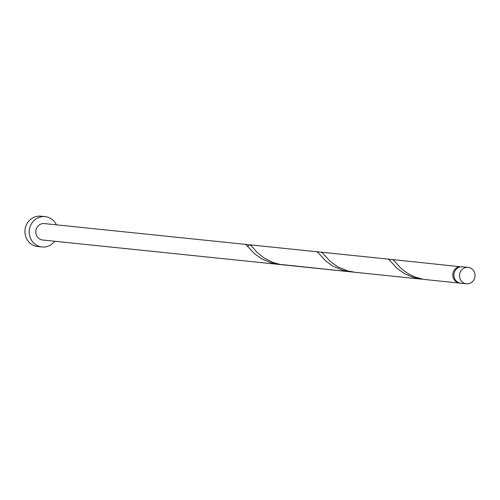 <?xml version="1.0" encoding="UTF-8"?>
<svg xmlns="http://www.w3.org/2000/svg" width="500" height="500" viewBox="0 0 500 500"><rect width="100%" height="100%" fill="white"/><g stroke="black" fill="none" stroke-linecap="round" stroke-linejoin="round"><path stroke-width="0.75" d="M475 276.388A8.256 7.769 95.9 0 0 468.119 267.375A8.256 7.769 95.9 0 0 459.544 274.794A8.256 7.769 95.9 0 0 466.425 283.8A8.256 7.769 95.9 0 0 475 276.388M466.425 283.8L460.806 283.225A8.256 7.769 -84.1 0 1 453.925 274.212A8.256 7.769 -84.1 0 1 462.5 266.794L468.119 267.375M56.388 224.831A15.244 14.344 95.9 0 0 45.113 216.637A15.244 14.344 95.9 0 0 29.281 230.325A15.244 14.344 95.9 0 0 41.981 246.962A15.244 14.344 95.9 0 0 54.688 241.256M45.113 216.637L40.831 216.2A15.244 14.344 95.9 0 0 25 229.887A15.244 14.344 95.9 0 0 37.7 246.525L41.981 246.962M460.25 283.144A8.256 7.769 -84.1 0 1 459.694 283.106A8.256 7.769 -84.1 0 1 452.812 274.094A8.256 7.769 -84.1 0 1 459.831 266.688L459.862 267.006M459.694 283.106L426.225 279.65L422.5 279.1L415.394 277.113L409.044 274.156L403.75 270.613L399.637 266.95L393.75 260.312L392.325 259.544L320.994 252.175L322.413 252.938L330.213 261.394L337.713 266.788L347.537 270.875L354.963 272.288L279.831 264.356L272.725 262.369L263.587 257.688L256.969 252.206L251.081 245.569L248.906 244.887A1.65 1.556 -84.1 0 1 247.569 246.2M352.694 271.994L343.137 270.444L333.281 266.381L325.744 261L317.9 252.5L316.444 251.7L387.794 259.075L389.231 259.869L397.038 268.331L404.613 273.756L414.469 277.812L424.031 279.363M392.325 259.544L459.831 266.688M247.387 244.569A8.256 7.769 -84.1 0 0 245.831 244.569L254.369 253.588L261.944 259.012L271.8 263.069L279.081 264.444L42.7 240.012A8.256 7.769 95.9 0 1 35.819 231.006A8.256 7.769 95.9 0 1 44.394 223.588L247.387 244.569A8.256 7.769 -84.1 0 1 248.906 244.887M421.75 279.188L354.963 272.288M316.444 251.7L249.656 244.8M350.412 271.812L279.081 264.444"/></g></svg>
